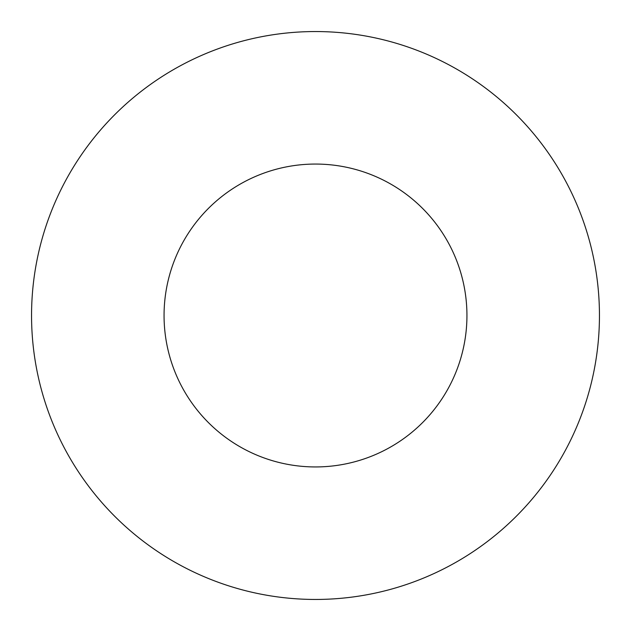 <?xml version="1.0" encoding="UTF-8"?>
<svg xmlns="http://www.w3.org/2000/svg" width="631" height="631" viewBox="0 0 631 631"><rect width="100%" height="100%" fill="white"/><g stroke="black" fill="none" stroke-linecap="round" stroke-linejoin="round"><path stroke-width="0.95" d="M466.94 315.5A151.44 151.44 0 0 0 315.5 164.06A151.44 151.44 0 0 0 164.06 315.5A151.44 151.44 0 0 0 315.5 466.94A151.44 151.44 0 0 0 466.94 315.5M599.45 315.5A283.95 283.95 0 0 0 315.5 31.55A283.95 283.95 0 0 0 31.55 315.5A283.95 283.95 0 0 0 315.5 599.45A283.95 283.95 0 0 0 599.45 315.5"/></g></svg>
